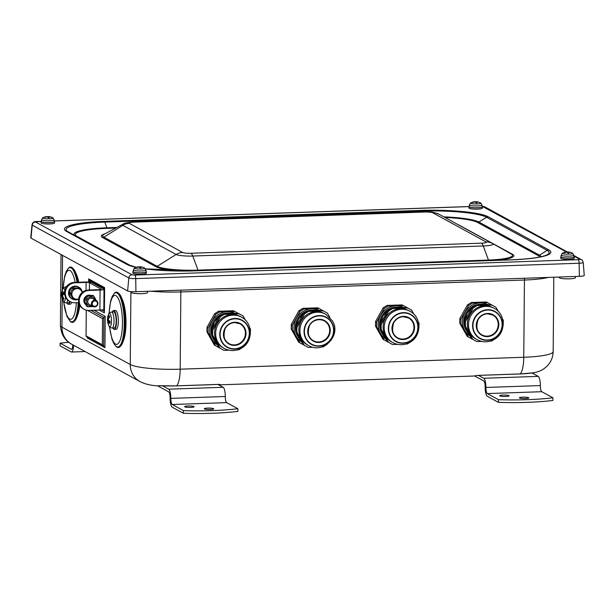 <?xml version="1.0" encoding="UTF-8"?>
<svg xmlns="http://www.w3.org/2000/svg" width="615" height="615" viewBox="0 0 615 615"><rect width="100%" height="100%" fill="white"/><g stroke="black" fill="none" stroke-linecap="round" stroke-linejoin="round"><path stroke-width="0.92" d="M481.952 334.898A11.324 10.763 118.7 0 0 496.789 330.109A11.324 10.763 118.7 0 0 492.815 315.034A11.324 10.763 118.7 0 1 498.242 324.566A11.324 10.763 118.7 0 1 481.952 334.898M397.682 337.82A11.324 10.763 118.7 0 0 412.511 333.03A11.324 10.763 118.7 0 0 408.545 317.955A11.324 10.763 118.7 0 1 413.964 327.488A11.324 10.763 118.7 0 1 397.682 337.82M313.404 340.741A11.324 10.763 118.7 0 0 328.241 335.951A11.324 10.763 118.7 0 0 324.266 320.876A11.324 10.763 118.7 0 1 329.694 330.378A11.324 10.763 118.7 0 1 324.159 340.287A11.324 10.763 118.7 0 1 313.404 340.741M229.126 343.67A11.324 10.763 118.7 0 0 243.963 338.88A11.324 10.763 118.7 0 0 239.988 323.805A11.324 10.763 118.7 0 1 243.963 338.88A11.324 10.763 118.7 0 1 229.126 343.67A11.324 10.763 118.7 0 0 245.416 333.338A11.324 10.763 118.7 0 0 239.988 323.805M573.872 256.04L579.807 259.284L578.261 259.691A3.367 0.915 88 0 1 579.153 263.235A5.589 0.853 0.5 0 0 583.22 262.436L584.25 275.389A6.742 1.03 -179.5 0 1 579.353 276.343L135.93 291.725A6.742 1.03 -179.5 0 1 127.613 290.949L31.004 238.113A6.742 1.03 -179.5 0 1 30.75 237.821L32.011 224.89A5.589 0.853 0.5 0 0 32.218 225.136A3.367 3.206 -61.3 0 1 35.478 221.984L41.113 221.431M147.554 291.325L147.546 292.548A8.087 1.23 -179.5 0 1 147.185 292.909A8.087 1.23 -179.5 0 1 138.244 293.686A8.087 1.23 -179.5 0 1 131.372 292.409L131.379 291.641M575.409 276.481L575.402 277.703A8.087 1.23 -179.5 0 1 575.156 278.003A8.087 1.23 -179.5 0 1 566.307 278.849A8.087 1.23 -179.5 0 1 559.235 277.565L559.235 277.042M237.359 349.889L238.897 349.804L242.917 347.183M250.367 333.868L250.474 329.117L249.821 327.895M219.063 347.636L211.668 334.529L212.606 335.044L220.001 348.151L219.063 347.636L223.868 350.319L229.111 350.219M220.001 348.151L223.868 350.319M211.668 334.529L211.706 329.917L212.644 330.432L212.606 335.044M211.706 329.917L219.34 316.295L220.278 316.802L212.644 330.432M219.34 316.295L223.245 313.85L224.183 314.365L220.278 316.802M223.245 313.85L238.274 313.327L239.212 313.842L224.183 314.365M245.654 320.407L243.079 316.01L239.212 313.842M241.403 317.125L240.296 316.517A17.858 16.974 118.7 0 0 216.841 324.043A17.858 16.974 118.7 0 0 223.168 347.852L224.267 348.459A17.858 16.974 118.7 0 1 216.257 328.887A17.858 16.974 118.7 0 1 232.985 315.141A17.858 16.974 118.7 0 1 241.403 317.125C253.38 323.029 253.172 342.132 241.318 348.213C235.66 351.257 229.972 351.342 224.267 348.459M228.388 313.05A16.843 16.013 118.7 0 0 213.128 322.014A16.843 16.013 118.7 0 0 213.812 339.695M238.559 313.542L234.684 311.367L219.663 311.89L215.75 314.334L208.124 327.956L208.085 332.569L215.481 345.676L219.44 347.852M219.347 347.852L214.351 345.061L206.955 331.954L206.994 327.341L214.627 313.719L218.533 311.275L233.562 310.752L234.684 311.367M218.533 311.275L219.663 311.89M214.627 313.719L215.75 314.334M206.994 327.341L208.124 327.956M206.955 331.954L208.085 332.569M214.351 345.061L215.481 345.676M235.214 313.381A18.196 17.289 118.7 0 0 227.335 311.72A18.196 17.289 118.7 0 0 212.098 321.23A18.196 17.289 118.7 0 0 211.937 339.211A18.196 17.289 118.7 0 0 217.602 345.161M303.341 344.715L295.946 331.608L296.884 332.123L304.279 345.23L303.341 344.715L308.146 347.398L313.381 347.298M321.637 346.968L323.167 346.875L327.188 344.262M304.279 345.23L308.146 347.398M295.946 331.608L295.984 326.996L296.922 327.511L296.884 332.123M295.984 326.996L303.61 313.366L304.548 313.881L296.922 327.511M303.61 313.366L307.523 310.929L308.461 311.436L304.548 313.881M307.523 310.929L322.544 310.406L323.482 310.921L308.461 311.436M329.932 317.486L327.357 313.089L323.482 310.921M334.645 330.939L334.752 326.196L334.091 324.966M325.673 314.204L324.574 313.596A17.858 16.974 118.7 0 0 301.119 321.122A17.858 16.974 118.7 0 0 307.439 344.93L308.546 345.53A17.858 16.974 118.7 0 1 302.219 321.722A17.858 16.974 118.7 0 1 325.673 314.204L332.423 320.869C341.64 335.26 323.167 354.548 308.546 345.53M312.658 310.121A16.843 16.013 118.7 0 0 297.406 319.093A16.843 16.013 118.7 0 0 298.091 336.774M322.829 310.621L318.962 308.446L303.941 308.968L300.028 311.405L292.402 325.035L292.356 329.648L299.751 342.755L303.71 344.923M303.625 344.923L298.629 342.14L291.233 329.033L291.272 324.42L298.898 310.79L302.811 308.353L317.84 307.831L318.962 308.446M302.811 308.353L303.941 308.968M298.898 310.79L300.028 311.405M298.629 342.14L299.751 342.755M291.233 329.033L292.356 329.648M291.272 324.42L292.402 325.035M319.493 310.452A18.196 17.289 118.7 0 0 311.613 308.792A18.196 17.289 118.7 0 0 296.376 318.309A18.196 17.289 118.7 0 0 296.215 336.29A18.196 17.289 118.7 0 0 301.873 342.24M405.915 344.039L407.445 343.954L411.466 341.333M418.915 328.018L419.023 323.275L418.369 322.045M387.611 341.794L380.216 328.687L381.154 329.202L388.549 342.301L387.611 341.794L392.424 344.477L397.659 344.377M388.549 342.301L392.424 344.477M380.216 328.687L380.255 324.074L381.192 324.582L381.154 329.202M380.255 324.074L387.888 310.444L388.826 310.959L381.192 324.582M387.888 310.444L391.793 308.007L392.731 308.515L388.826 310.959M391.793 308.007L406.823 307.485L407.76 307.992L392.731 308.515M414.202 314.557L411.627 310.168L407.76 307.992M409.951 311.275L408.852 310.675A17.858 16.974 118.7 0 0 385.39 318.193A17.858 16.974 118.7 0 0 391.717 342.009L392.816 342.609A17.858 16.974 118.7 0 1 384.806 323.044A17.858 16.974 118.7 0 1 401.541 309.299A17.858 16.974 118.7 0 1 409.951 311.275C421.936 317.179 421.721 336.282 409.874 342.363C404.209 345.407 398.528 345.492 392.816 342.609M396.936 307.2A16.843 16.013 118.7 0 0 381.677 316.164A16.843 16.013 118.7 0 0 382.361 333.853M407.107 307.692L403.24 305.524L388.211 306.047L384.306 308.484L376.672 322.114L376.634 326.726L384.029 339.834L387.988 342.002M387.896 342.002L382.907 339.211L375.504 326.111L375.55 321.499L383.176 307.869L387.089 305.424L402.11 304.909L403.24 305.524M387.089 305.424L388.211 306.047M383.176 307.869L384.306 308.484M375.55 321.499L376.672 322.114M375.504 326.111L376.634 326.726M382.907 339.211L384.029 339.834M403.763 307.531A18.196 17.289 118.7 0 0 395.883 305.87A18.196 17.289 118.7 0 0 380.647 315.387A18.196 17.289 118.7 0 0 380.493 333.368A18.196 17.289 118.7 0 0 386.151 339.319M490.186 341.117L491.723 341.033L495.736 338.411M503.193 325.097L503.301 320.346L502.647 319.124M471.89 338.865L464.494 325.766L465.432 326.273L472.827 339.38L471.89 338.865L476.694 341.556L481.929 341.456M472.827 339.38L476.694 341.556M464.494 325.766L464.533 321.145L465.47 321.66L465.432 326.273M464.533 321.145L472.166 307.523L473.096 308.038L465.47 321.66M472.166 307.523L476.072 305.078L477.009 305.594L473.096 308.038M476.072 305.078L491.101 304.556L492.031 305.071L477.009 305.594M498.481 311.636L495.905 307.246L492.031 305.071M494.229 308.353L493.122 307.754A17.858 16.974 118.7 0 0 469.668 315.272A17.858 16.974 118.7 0 0 475.987 339.08L477.094 339.688A17.858 16.974 118.7 0 1 469.084 320.115A17.858 16.974 118.7 0 1 485.812 306.37A17.858 16.974 118.7 0 1 494.229 308.353C506.207 314.257 505.991 333.361 494.145 339.442C488.487 342.486 482.798 342.57 477.094 339.688M481.214 304.279A16.843 16.013 118.7 0 0 465.955 313.243A16.843 16.013 118.7 0 0 466.639 330.932M491.385 304.771L487.51 302.595L472.489 303.118L468.576 305.563L460.95 319.185L460.912 323.805L468.307 336.905L472.266 339.08M472.174 339.08L467.177 336.29L459.782 323.183L459.82 318.57L467.454 304.948L471.359 302.503L486.388 301.98L487.51 302.595M471.359 302.503L472.489 303.118M467.454 304.948L468.576 305.563M459.82 318.57L460.95 319.185M459.782 323.183L460.912 323.805M467.177 336.29L468.307 336.905M488.041 304.61A18.196 17.289 118.7 0 0 480.161 302.949A18.196 17.289 118.7 0 0 464.925 312.466A18.196 17.289 118.7 0 0 464.763 330.44A18.196 17.289 118.7 0 0 470.429 336.39M562.51 253.134L561.172 255.133A6.335 0.969 0.5 0 0 561.418 255.402A6.335 0.969 0.5 0 0 568.398 256.155A6.335 0.969 0.5 0 0 573.849 255.24L572.55 253.226A5.228 0.8 -179.5 0 1 568.967 254.179A5.228 0.8 -179.5 0 1 562.494 253.572A5.228 0.8 -179.5 0 1 562.51 253.134A10.778 10.778 0 0 1 566.507 251.981A10.778 2.698 83 0 1 566.723 251.996L566.423 252.073A10.778 10.324 102.6 0 0 564.293 252.596A3.26 0.5 0.5 0 0 564.578 252.75A10.778 10.078 -48.4 0 1 566.73 252.242L567.268 252.296A10.778 2.829 82.8 0 1 567.914 253.057A3.26 0.5 0.5 0 0 568.906 253.026L568.906 253.026A10.778 2.983 -86.8 0 0 568.36 252.258L568.66 252.173A10.778 10.04 -49.8 0 1 570.774 252.534A3.26 0.5 0.5 0 0 570.489 252.381A10.778 10.363 103.2 0 0 568.352 252.004L567.814 251.958A10.778 3.113 -86.9 0 0 567.653 251.942A10.778 3.113 -86.9 0 0 567.161 252.065L567.153 252.065A3.26 0.5 0.5 0 0 566.738 252.073M567.222 252.265L567.215 252.219A2.99 0.454 -179.5 0 0 566.753 252.227L566.423 252.288M568.291 253.026L568.66 252.173M573.849 255.24L573.895 257.039A6.404 0.976 -179.5 0 1 567.491 257.969A6.404 0.976 -179.5 0 1 561.095 256.932L561.172 255.133M470.675 202.912L469.345 204.91A6.335 0.969 0.5 0 0 469.583 205.179A6.335 0.969 0.5 0 0 476.563 205.933A6.335 0.969 0.5 0 0 482.014 205.018L480.715 203.004A5.228 0.8 -179.5 0 1 477.132 203.957A5.228 0.8 -179.5 0 1 470.667 203.357A5.228 0.8 -179.5 0 1 470.675 202.912A10.778 10.778 0 0 1 474.672 201.758A10.778 2.698 83 0 1 474.888 201.774L474.588 201.851A10.778 10.324 102.6 0 0 472.466 202.373A3.26 0.5 0.5 0 0 472.743 202.527A10.778 10.078 -48.4 0 1 474.895 202.02L475.433 202.074A10.778 2.829 82.8 0 1 476.087 202.842A3.26 0.5 0.5 0 0 477.079 202.804L477.079 202.804A10.778 2.983 -86.8 0 0 476.525 202.035L476.825 201.958A10.778 10.04 -49.8 0 1 478.939 202.312A3.26 0.5 0.5 0 0 478.662 202.158A10.778 10.363 103.2 0 0 476.517 201.789L475.979 201.735A10.778 3.113 -86.9 0 0 475.818 201.72A10.778 3.113 -86.9 0 0 475.326 201.843L475.318 201.843A3.26 0.5 0.5 0 0 474.903 201.851M475.387 202.051L475.387 201.997A2.99 0.454 -179.5 0 0 474.918 202.004M476.456 202.812L476.825 201.958M482.014 205.018L482.068 206.825A6.404 0.976 -179.5 0 1 475.656 207.747A6.404 0.976 -179.5 0 1 469.26 206.709L469.345 204.91M50.545 217.126L50.799 217.003A10.778 10.363 103.2 0 0 48.654 216.626L48.124 216.58A10.778 3.113 -86.9 0 0 47.962 216.557A10.778 3.113 -86.9 0 0 47.47 216.68L47.463 216.688A3.26 0.5 0.5 0 0 47.048 216.695M47.532 216.887L47.524 216.841A2.99 0.454 -179.5 0 0 47.063 216.849L47.57 216.918A10.778 2.829 82.8 0 1 48.224 217.679A3.26 0.5 0.5 0 0 49.215 217.649A10.778 2.983 -86.8 0 0 48.67 216.88L48.969 216.795A10.778 10.04 -49.8 0 1 51.083 217.157A3.26 0.5 0.5 0 0 50.799 217.003M42.819 217.756L41.482 219.747A6.335 0.969 0.5 0 0 49.546 220.754A6.335 0.969 0.5 0 0 54.158 219.863L52.859 217.841A5.228 0.8 -179.5 0 1 52.867 217.848A5.228 0.8 -179.5 0 1 47.816 218.817A5.228 0.8 -179.5 0 1 42.819 217.756A10.778 10.778 0 0 1 46.809 216.603A10.778 2.698 83 0 1 47.024 216.618L46.725 216.695A10.778 10.324 102.6 0 0 44.603 217.218L44.864 217.318M44.603 217.218A3.26 0.5 0.5 0 0 44.887 217.372A10.778 10.078 -48.4 0 1 47.04 216.864L47.063 216.864M49.215 217.649L48.201 217.656M48.654 216.849L48.577 217.649L48.969 216.795M54.158 219.863L54.205 221.661A6.404 0.976 -179.5 0 1 49.554 222.569A6.404 0.976 -179.5 0 1 41.405 221.554L41.482 219.747M134.647 267.979L133.317 269.97A6.335 0.969 0.5 0 0 133.463 270.185A6.335 0.969 0.5 0 0 140.351 271A6.335 0.969 0.5 0 0 145.993 270.085L144.694 268.063A5.228 0.8 -179.5 0 1 140.958 269.024A5.228 0.8 -179.5 0 1 134.562 268.371A5.228 0.8 -179.5 0 1 134.647 267.979A10.778 10.778 0 0 1 138.759 266.81A10.778 2.091 83.6 0 1 138.913 266.833L138.583 266.902A10.778 10.486 106.1 0 0 136.422 267.41A3.26 0.5 0.5 0 0 136.645 267.563A10.778 10.224 -41.3 0 1 138.821 267.079L139.344 267.133A10.778 2.222 83.5 0 1 139.866 267.902A3.26 0.5 0.5 0 0 140.873 267.879L140.873 267.879A10.778 2.375 -86.3 0 0 140.451 267.102L140.781 267.025A10.778 10.201 -43 0 1 142.934 267.402A3.26 0.5 0.5 0 0 142.711 267.248A10.778 10.517 107.1 0 0 140.535 266.856L140.02 266.802A10.778 2.506 -86.4 0 0 139.889 266.787A10.778 2.506 -86.4 0 0 139.49 266.902L139.49 266.91A3.26 0.5 0.5 0 0 138.929 266.918M139.544 267.371L139.536 267.064A2.99 0.454 -179.5 0 0 139.013 267.064M140.443 267.079L140.366 267.871L140.781 267.025M145.993 270.085L146.039 271.884A6.404 0.976 -179.5 0 1 139.628 272.806A6.404 0.976 -179.5 0 1 133.24 271.776L133.317 269.97M146.032 271.561A6.742 1.03 -179.5 0 1 146.378 271.892A6.742 1.03 -179.5 0 1 139.628 272.86A6.742 1.03 -179.5 0 1 132.901 271.776A6.742 1.03 -179.5 0 1 133.255 271.453M146.378 271.892L146.362 273.221A6.742 1.03 -179.5 0 1 139.62 274.19A6.742 1.03 -179.5 0 1 132.886 273.106L132.901 271.776M573.887 256.724A6.742 1.03 -179.5 0 1 574.233 257.047A6.742 1.03 -179.5 0 1 566.907 258.008A6.742 1.03 -179.5 0 1 560.757 256.932A6.742 1.03 -179.5 0 1 561.111 256.609M574.233 257.047L574.226 258.385A6.742 1.03 -179.5 0 1 566.892 259.346A6.742 1.03 -179.5 0 1 560.749 258.262L560.757 256.932M482.052 206.502A6.742 1.03 -179.5 0 1 482.398 206.832A6.742 1.03 -179.5 0 1 475.656 207.801A6.742 1.03 -179.5 0 1 468.922 206.709A6.742 1.03 -179.5 0 1 469.276 206.386M482.398 206.832L482.391 208.162A6.742 1.03 -179.5 0 1 475.641 209.131A6.742 1.03 -179.5 0 1 468.914 208.047L468.922 206.709M54.197 221.346A6.742 1.03 -179.5 0 1 54.543 221.669A6.742 1.03 -179.5 0 1 47.793 222.638A6.742 1.03 -179.5 0 1 41.067 221.554A6.742 1.03 -179.5 0 1 41.42 221.231M54.543 221.669L54.535 223.007A6.742 1.03 -179.5 0 1 47.785 223.975A6.742 1.03 -179.5 0 1 41.059 222.884L41.067 221.554M65.521 297.122A6.642 1.799 88 0 1 64.729 300.966A6.642 1.799 88 0 1 63.061 300.789A13.476 13.476 0 0 1 62.03 298.152L61.654 295.838A4.759 1.292 -92 0 0 62.038 298.175A13.469 6.973 -18 0 1 62.03 298.152A13.469 6.973 -18 0 1 61.969 296.415L62.169 296.661A13.469 12.715 30.2 0 0 63.276 299.705A4.759 1.292 -92 0 0 63.868 298.575A13.469 10.34 -153.4 0 1 62.561 295.923L62.607 295.208A13.469 3.283 -11.4 0 1 64.145 294.185A4.759 1.292 -92 0 0 63.768 291.864L63.883 292.263L63.768 291.864A13.469 7.603 173.3 0 0 62.353 293.678L62.153 293.432A13.469 12.085 -131 0 1 62.522 290.334A4.759 1.292 -92 0 0 61.931 291.464A13.469 10.978 11.9 0 0 61.761 294.17L61.715 294.885A13.469 3.921 178.5 0 0 61.585 295.515A13.469 3.921 178.5 0 0 61.654 295.83M62.315 291.994L61.931 291.464M61.661 295.853L62.084 295.669L61.661 295.853M62.507 295.638L62.084 295.669A4.082 1.107 88 0 0 62.146 296.315M63.276 299.705L63.46 299.044L63.276 299.705M63.061 300.789L63.061 300.789C63.137 301.765 64.175 302.472 66.174 302.918A8.01 2.168 -92 0 0 67.097 302.119A8.01 2.168 -92 0 0 67.742 300.066M66.182 287.136A8.01 2.168 -92 0 0 65.621 286.913C63.66 287.497 62.676 288.274 62.661 289.258L62.661 289.258A6.642 1.799 88 0 1 64.867 290.272M61.969 296.415L62.83 296.622M63.991 293.739L62.153 293.432M69.549 301.319A8.087 2.191 88 0 1 68.288 302.926L66.174 302.918M70.033 301.588A9.433 2.552 88 0 1 68.357 304.271A9.433 2.552 88 0 1 66.974 302.918M65.621 286.913L66.412 286.859A9.433 2.552 88 0 1 67.596 285.429M71.624 302.296A9.433 2.552 88 0 1 70.172 304.21L68.357 304.271M75.991 273.475A24.254 6.565 88 0 1 78.72 282.247M79.727 305.232A24.254 6.565 88 0 1 77.452 315.61M63.537 301.542L66.92 316.348L70.264 321.376A27.713 7.503 -92 0 0 74.477 321.23A27.713 7.503 -92 0 0 78.866 303.118M77.751 282.277A27.713 7.503 -92 0 0 72.632 268.071A27.713 7.503 -92 0 0 68.419 268.217L66.351 271.238L64.721 275.82L63.084 288.466M74.477 321.23L75.122 320.476A26.952 7.295 -92 0 0 79.304 304.364M78.251 282.262A26.952 7.295 -92 0 0 73.331 268.778L72.632 268.071M109.193 316.141L108.97 315.51A13.469 12.385 152.6 0 0 108.009 318.532L107.817 318.739A13.469 7.803 -163.9 0 1 107.802 316.763A4.759 1.292 -92 0 0 107.748 316.994A4.759 1.292 -92 0 0 107.533 319.008L107.963 319.216L107.533 319.008M107.979 318.847A4.082 1.107 88 0 0 107.963 319.216L108.478 319.239M108.578 314.365A6.642 1.799 88 0 1 110.777 315.364A6.642 1.799 88 0 1 111.338 323.359A6.642 1.799 88 0 1 108.978 325.896C109.055 326.873 110.093 327.58 112.091 328.033A8.01 2.168 -92 0 0 113.852 323.951A8.01 2.168 -92 0 0 113.567 315.918A8.01 2.168 -92 0 0 111.538 312.02C109.578 312.605 108.594 313.389 108.578 314.365L108.578 314.365A13.476 13.476 0 0 0 107.748 316.994L107.525 319.024A13.469 4.905 -1.3 0 0 107.479 319.416A13.469 4.905 -1.3 0 0 107.64 320.215L107.717 320.945A13.469 10.355 166.7 0 0 108.009 323.49L108.371 322.96M108.009 323.49A4.759 1.292 -92 0 0 108.663 324.751A13.469 11.754 -45.5 0 1 108.148 321.776L108.34 321.576A13.469 8.441 4.3 0 0 109.839 323.498L109.939 323.052L109.839 323.498A4.759 1.292 -92 0 0 110.108 321.245A13.469 4.274 -171.1 0 1 108.517 320.092L108.44 319.37A13.469 9.725 -27.1 0 1 109.624 316.771A4.759 1.292 -92 0 0 108.97 315.51M108.978 325.896L108.978 325.896A13.476 13.476 0 0 1 107.479 319.416M108.148 321.776L109.993 321.399M108.74 318.532L107.817 318.739M111.538 312.02L113.644 311.874A8.087 2.191 88 0 1 116.135 319.877A8.087 2.191 88 0 1 114.206 328.033L112.091 328.033M112.33 311.966A9.433 2.552 88 0 1 113.621 310.521A9.433 2.552 88 0 1 114.982 311.82A9.433 2.552 88 0 1 116.496 322.383A9.433 2.552 88 0 1 114.275 329.379A9.433 2.552 88 0 1 112.891 328.033M113.621 310.521L115.436 310.46A9.433 2.552 88 0 1 116.796 311.759A9.433 2.552 88 0 1 118.311 322.322A9.433 2.552 88 0 1 116.089 329.317L114.275 329.379M121.908 298.582A24.254 6.565 88 0 1 125.952 319.539A24.254 6.565 88 0 1 123.369 340.718M109.455 326.657L111.915 339.019L113.906 343.608L116.174 346.491A27.713 7.503 -92 0 0 120.394 346.345A27.713 7.503 -92 0 0 124.86 319.577A27.713 7.503 -92 0 0 118.549 293.178A27.713 7.503 -92 0 0 114.336 293.324L112.268 296.345L110.638 300.927L109.001 313.573M120.394 346.345L121.04 345.584A26.952 7.295 -92 0 0 125.383 319.554A26.952 7.295 -92 0 0 119.249 293.885L118.549 293.178M95.156 299.966A4.582 4.359 118.7 0 0 86.546 301.658A4.582 4.359 118.7 0 0 91.927 305.878M96.286 300.581L92.573 298.552A3.367 3.206 118.7 0 0 88.145 299.974A3.367 3.206 118.7 0 0 89.336 304.463L93.05 306.493A3.367 3.206 118.7 0 0 97.908 303.41A3.367 3.206 118.7 0 0 93.073 300.712A3.367 3.206 118.7 0 0 93.05 306.493M93.641 306.593L87.653 306.8L84.709 301.573L87.745 296.146L93.734 295.938L96.686 301.158M93.734 295.938L92.78 295.415L86.792 295.623L83.755 301.05L86.7 306.278L87.653 306.8M87.745 296.146L86.792 295.623M84.709 301.573L83.755 301.05M84.862 303.172A5.32 5.058 118.7 0 0 85.162 303.71L85.031 303.964A5.32 5.058 -61.3 0 1 83.894 301.327M89.805 295.438A5.32 5.058 118.7 0 0 89.229 295.461M85.669 297.36A5.32 5.058 118.7 0 0 84.647 299.19M83.848 300.835A5.32 5.058 -61.3 0 1 86.646 295.838M87.138 295.592A5.32 5.058 -61.3 0 1 90.766 295.415M65.428 288.635A3.367 3.206 -61.3 0 1 66.343 286.959M70.164 301.658A10.109 9.609 118.7 0 1 65.628 290.58A10.109 9.609 118.7 0 1 75.099 282.8L74.361 282.4A10.109 9.609 118.7 0 0 64.89 290.18A10.109 9.609 118.7 0 0 69.426 301.258L70.164 301.658A10.109 9.609 118.7 0 0 74.922 302.78L78.751 302.642M74.361 282.4L85.385 282.016A5.389 0.823 -179.5 0 1 92.042 282.639L103.797 289.065A5.389 0.823 0.5 0 1 103.997 289.296L103.827 309.276A5.389 0.823 -179.5 0 1 99.907 310.029L88.883 310.414A10.109 9.609 118.7 0 1 84.117 309.291L83.386 308.891A10.109 9.609 118.7 0 1 78.851 297.814A10.109 9.609 118.7 0 1 88.322 290.034L99.346 289.65A2.698 0.407 0.5 0 0 101.306 289.273A2.698 0.407 0.5 0 0 101.198 289.158L89.444 282.731A2.698 0.407 -179.5 0 0 86.115 282.416L86.046 290.388M75.099 282.8L86.115 282.416M72.516 299.105L71.778 298.698A6.742 6.404 -61.3 0 1 69.395 289.719A6.742 6.404 -61.3 0 1 78.243 286.874L78.981 287.282A6.742 6.404 118.7 0 0 70.125 290.119A6.742 6.404 118.7 0 0 78.389 299.151M88.322 290.034L89.06 290.434A10.109 9.609 118.7 0 0 79.589 298.214A10.109 9.609 118.7 0 0 84.117 309.291M89.06 290.434L100.076 290.049A5.389 0.823 0.5 0 0 103.997 289.296M520.113 373.943A27.214 4.151 0.5 0 0 528.954 373.343M477.325 375.427L520.129 373.928L477.348 375.411L474.065 376.019L477.348 375.411M498.473 399.688A67.381 10.278 0.5 0 0 552.931 397.797L552.908 400.465A67.381 10.278 -179.5 0 1 498.45 402.356L498.473 399.688L487.318 393.585A5.389 1.461 88 0 1 485.896 387.458A8.087 2.191 -92 0 0 483.759 378.263L478.532 375.404M552.931 397.797L541.769 391.701A5.389 1.461 88 0 1 540.347 385.567A8.087 2.191 -92 0 0 538.217 376.372L532.029 372.99M505.691 396.475A4.72 0.723 -179.5 0 1 499.695 395.729A4.72 0.723 -179.5 0 1 504.415 395.053A4.72 0.723 -179.5 0 1 509.128 395.814A4.72 0.723 -179.5 0 1 505.691 396.475M525.379 398.566A4.72 0.723 -179.5 0 1 519.375 397.82A4.72 0.723 -179.5 0 1 524.103 397.144A4.72 0.723 -179.5 0 1 528.808 397.905A4.72 0.723 -179.5 0 1 525.379 398.566M498.45 402.356L487.295 396.252A8.087 2.191 88 0 1 485.158 387.058A5.389 1.461 -92 0 0 483.736 380.923L474.657 375.957M68.719 342.286A67.381 10.278 0.5 0 0 60.086 343.17L60.062 345.838L71.217 351.934A8.087 2.191 -92 0 0 71.571 352.026A8.087 2.191 -92 0 0 73.493 345.2M60.086 343.17L71.24 349.274A5.389 1.461 -92 0 0 71.471 349.335A5.389 1.461 -92 0 0 72.755 344.792M176.528 385.859L219.332 384.36L176.551 385.843A20.218 5.474 -92 0 0 180.172 369.192A40.429 6.165 -179.5 0 1 130.257 364.511L61.938 327.149A40.429 6.165 -179.5 0 1 60.401 325.443C61.054 334.306 64.813 340.564 71.686 344.208A20.218 19.211 -61.3 0 1 61.938 327.149L62.184 298.667M161.345 385.728A27.214 4.151 0.5 0 0 162.475 385.782A27.214 4.151 0.5 0 0 176.413 385.866L176.551 385.843A27.713 4.228 -179.5 0 1 161.414 385.713L160.807 385.682A1.345 0.392 93.2 0 0 160.892 385.72A1.345 0.392 93.2 0 0 160.953 385.705L160.692 385.674M183.416 410.62A67.381 10.278 0.5 0 0 237.867 408.729L237.844 411.389A67.381 10.278 -179.5 0 1 183.393 413.28L183.416 410.62L172.254 404.516A5.389 1.461 88 0 1 170.832 398.382A8.087 2.191 -92 0 0 168.702 389.187L162.506 385.805M237.867 408.729L226.712 402.625A5.389 1.461 88 0 1 225.29 396.498A8.087 2.191 -92 0 0 223.153 387.296L217.933 384.444M190.635 407.407A4.72 0.723 -179.5 0 1 184.631 406.661A4.72 0.723 -179.5 0 1 189.358 405.977A4.72 0.723 -179.5 0 1 194.063 406.738A4.72 0.723 -179.5 0 1 190.635 407.407M210.322 409.498A4.72 0.723 -179.5 0 1 204.318 408.752A4.72 0.723 -179.5 0 1 209.039 408.076A4.72 0.723 -179.5 0 1 213.751 408.837A4.72 0.723 -179.5 0 1 210.322 409.498M183.393 413.28L172.231 407.176A8.087 2.191 88 0 1 170.101 397.982A5.389 1.461 -92 0 0 168.679 391.855L157.771 385.889M533.136 372.805A1.345 1.007 -99.4 0 0 533.436 372.759L533.013 372.828A27.713 4.228 -179.5 0 1 520.129 373.928A20.218 5.474 -92 0 0 523.757 357.269L180.172 369.192L180.848 291.948A9.433 2.552 88 0 1 180.918 290.165M533.128 372.636L533.543 372.767L533.028 372.836M476.925 375.442L520.052 373.958L533.036 372.836M218.886 384.444A1.345 1.284 118.7 0 0 218.909 384.452L218.832 384.413A1.345 1.284 118.7 0 0 218.886 384.444L220.255 384.821L474.057 376.019M219.524 384.59C220.816 384.905 220.754 384.829 219.332 384.36M160.807 385.682L156.986 385.851L161.153 385.736M87.415 310.344L102.536 318.616L102.305 344.754L103.274 346.068L86.039 336.197L86.323 310.144M87.253 337.304L87.307 338.012L104.942 347.652L103.62 346.207L103.874 317.486L105.211 316.356L94.01 310.237M102.536 318.616L103.874 317.486L90.812 310.344M104.412 312.066L104.627 287.628L88.66 278.895L89.613 280.202L104.565 288.374M104.627 287.628L104.619 288.212M90.566 282.254L89.613 280.202L89.598 282.139M82.195 292.271A6.742 6.404 118.7 0 0 78.981 287.282M78.597 299.144L73.862 299.251L72.516 296.714A5.389 5.128 118.7 0 0 78.628 298.89M70.909 294.032L72.562 291.387A5.389 5.128 118.7 0 0 72.516 296.714L70.909 294.032L69.941 293.501L72.985 288.066L78.974 287.858L79.942 288.389L82.264 292.402M73.954 288.596L77.075 288.566A5.389 5.128 118.7 0 0 72.562 291.387L73.954 288.596L72.985 288.066M82.103 292.54A5.389 5.128 118.7 0 0 77.075 288.566L79.942 288.389M69.941 293.501L72.885 298.721L73.862 299.251M93.565 301.365A2.706 2.575 -61.3 0 1 97.454 303.549A2.706 2.575 -61.3 0 1 93.526 306.001A2.706 2.575 -61.3 0 1 93.565 301.365M234.838 318.824A15.175 14.422 -61.3 0 1 247.284 340.871A15.175 14.422 -61.3 0 1 222 341.748A15.175 14.422 -61.3 0 1 234.838 318.824M234.799 318.485A15.49 14.722 118.7 0 0 221.7 341.894A15.49 14.722 118.7 0 0 247.507 340.994A15.49 14.722 118.7 0 0 234.799 318.485M234.807 322.229A11.723 11.147 118.7 0 0 224.89 339.949A11.723 11.147 118.7 0 0 244.424 339.272A11.723 11.147 118.7 0 0 234.807 322.229M245.485 333.376A11.324 10.763 -61.3 0 1 229.164 343.685A11.324 10.763 -61.3 0 1 224.091 331.277A11.324 10.763 -61.3 0 1 234.692 322.568A11.324 10.763 -61.3 0 1 240.027 323.821A11.324 10.763 -61.3 0 1 245.485 333.376M212.252 335.629L216.649 343.531A17.858 16.974 -61.3 0 1 212.275 335.667M211.844 329.64A17.858 16.974 -61.3 0 1 219.148 316.594M224.636 313.773A17.858 16.974 -61.3 0 1 229.095 313.012A17.858 16.974 -61.3 0 1 233.362 313.419L229.08 313.012L224.598 313.773M331.693 322.96A15.175 14.422 -61.3 0 1 318.854 345.884A15.175 14.422 -61.3 0 1 306.408 323.836A15.175 14.422 -61.3 0 1 331.693 322.96M331.916 322.767A15.49 14.722 118.7 0 0 306.109 323.667A15.49 14.722 118.7 0 0 318.808 346.176A15.49 14.722 118.7 0 0 331.916 322.767M328.802 324.758A11.723 11.147 118.7 0 0 309.268 325.435A11.723 11.147 118.7 0 0 318.885 342.478A11.723 11.147 118.7 0 0 328.802 324.758M324.236 340.333A11.324 10.763 -61.3 0 1 313.442 340.764A11.324 10.763 -61.3 0 1 309.43 325.666A11.324 10.763 -61.3 0 1 324.305 320.899A11.324 10.763 -61.3 0 1 328.356 324.912A11.324 10.763 -61.3 0 1 324.236 340.333M296.53 332.7L300.927 340.61A17.858 16.974 -61.3 0 1 296.545 332.738M296.123 326.719A17.858 16.974 -61.3 0 1 303.426 313.673M308.914 310.844A17.858 16.974 -61.3 0 1 317.632 310.498L308.868 310.852M403.386 312.974A15.175 14.422 -61.3 0 1 415.832 335.029A15.175 14.422 -61.3 0 1 390.548 335.905A15.175 14.422 -61.3 0 1 403.386 312.974M403.348 312.643A15.49 14.722 118.7 0 0 390.248 336.044A15.49 14.722 118.7 0 0 416.055 335.152A15.49 14.722 118.7 0 0 403.348 312.643M403.355 316.379A11.723 11.147 118.7 0 0 393.439 334.099A11.723 11.147 118.7 0 0 412.973 333.422A11.723 11.147 118.7 0 0 403.355 316.379M414.041 327.526A11.324 10.763 -61.3 0 1 397.713 337.843A11.324 10.763 -61.3 0 1 392.639 325.435A11.324 10.763 -61.3 0 1 403.248 316.717A11.324 10.763 -61.3 0 1 408.575 317.978A11.324 10.763 -61.3 0 1 414.041 327.526M385.198 337.681A17.858 16.974 -61.3 0 1 380.823 329.817M380.401 323.798A17.858 16.974 -61.3 0 1 387.704 310.744M393.185 307.923A17.858 16.974 -61.3 0 1 397.644 307.169A17.858 16.974 -61.3 0 1 401.91 307.577L397.628 307.162L393.146 307.923M487.664 310.052A15.175 14.422 -61.3 0 1 500.11 332.1A15.175 14.422 -61.3 0 1 474.826 332.976A15.175 14.422 -61.3 0 1 487.664 310.052M487.626 309.714A15.49 14.722 118.7 0 0 474.519 333.122A15.49 14.722 118.7 0 0 500.326 332.223A15.49 14.722 118.7 0 0 487.626 309.714M487.634 313.458A11.723 11.147 118.7 0 0 477.717 331.178A11.723 11.147 118.7 0 0 497.251 330.501A11.723 11.147 118.7 0 0 487.634 313.458M498.311 324.605A11.324 10.763 -61.3 0 1 481.991 334.914A11.324 10.763 -61.3 0 1 476.909 322.514A11.324 10.763 -61.3 0 1 487.518 313.796A11.324 10.763 -61.3 0 1 492.853 315.049A11.324 10.763 -61.3 0 1 498.311 324.605M465.078 326.857L469.476 334.76A17.858 16.974 -61.3 0 1 465.094 326.896M464.671 320.876A17.858 16.974 -61.3 0 1 471.974 307.823M477.463 305.002A17.858 16.974 -61.3 0 1 481.922 304.24A17.858 16.974 -61.3 0 1 486.188 304.648L481.899 304.24L477.425 305.002M568.352 252.004L568.268 253.034M567.814 251.958L567.737 252.803M476.517 201.789L476.433 202.812M475.979 201.735L475.902 202.581M48.124 216.58L48.039 217.418M140.02 266.802L139.92 267.879M133.409 221.961C127.159 222.553 123.63 223.314 122.831 224.237A13.476 2.053 0.5 0 0 122.846 225.344A13.476 12.807 -61.3 0 1 129.342 223.337A6.742 1.03 -179.5 0 1 133.993 222.107A13.476 3.644 -92 0 0 133.409 221.961L423.889 211.883C429.539 212.383 429.593 210.63 439.141 214.304A13.476 12.807 -61.3 0 1 439.264 214.374M133.993 222.107L424.473 212.029A13.476 3.644 -92 0 0 423.889 211.883M424.473 212.029A6.742 1.03 -179.5 0 1 432.791 212.813A13.476 12.807 -61.3 0 1 439.141 214.304L492.423 243.44A13.476 12.807 -61.3 0 1 492.538 243.509A13.476 2.053 0.5 0 1 492.561 243.525L511.349 254.064A33.064 5.043 -179.5 0 1 488.487 260.06L198.007 270.139L192.764 256.04L483.244 245.969A13.476 2.053 0.5 0 0 492.561 243.525L511.288 254.033A33.064 5.043 -179.5 0 1 511.349 254.064M432.791 212.813L486.073 241.949A13.476 12.807 -61.3 0 1 492.423 243.44L492.561 243.525M486.073 241.949A6.742 1.03 -179.5 0 1 481.43 243.179A13.476 3.644 88 0 1 483.244 245.969L488.487 260.06A2.698 0.73 -92 0 0 488.833 260.606M481.43 243.179L190.942 253.257A13.476 3.644 88 0 1 192.764 256.04A13.476 2.053 0.5 0 1 176.128 254.487A13.476 12.807 118.7 0 1 182.624 252.473L129.342 223.337M190.942 253.257A6.742 1.03 -179.5 0 1 182.624 252.473M122.846 225.344L176.128 254.487L157.186 266.318L103.904 237.175L122.846 225.344M198.353 270.685A2.698 0.73 -92 0 1 198.007 270.139A33.064 5.043 -179.5 0 1 157.186 266.318A2.698 2.56 -61.3 0 1 155.887 266.718A34.409 5.251 0.5 0 0 195.954 270.769M105.142 233.762A34.409 5.251 0.5 0 0 102.605 237.582A2.698 2.56 -61.3 0 0 103.904 237.175A33.064 5.043 -179.5 0 1 103.866 234.446L122.831 224.237M459.067 225.205A2.698 2.56 118.7 0 0 459.305 225.205A34.409 5.251 0.5 0 0 458.021 224.629M511.326 254.049A2.698 2.56 118.7 0 0 512.579 254.341L459.305 225.205M491.224 260.522A34.409 5.251 0.5 0 0 512.579 254.341M102.605 237.582L155.887 266.718M130.957 265.849L77.006 236.345A43.849 6.688 -179.5 0 1 107.241 228.35L115.743 228.05M444.922 217.464A43.849 6.688 -179.5 0 1 477.601 222.453L538.179 255.579A43.849 6.688 -179.5 0 1 539.762 257.016M77.006 236.345A2.698 2.56 -61.3 0 1 76.383 236.291M541.131 256.724A45.195 6.896 0.5 0 0 539.478 255.171A2.698 2.56 -61.3 0 1 538.179 255.579M421.298 211.975L420.983 211.114A3.367 0.915 -92 0 0 420.529 210.415L104.296 221.385A3.367 0.915 88 0 1 104.758 222.084L420.983 211.114A53.121 8.103 -179.5 0 1 486.573 217.256L547.142 250.382L539.478 255.171L478.901 222.046A2.698 2.56 -61.3 0 1 477.601 222.453M510.688 259.891A3.367 0.915 88 0 1 510.834 259.845C529.999 258.984 542.123 257.293 547.204 254.771A53.121 8.103 -179.5 0 0 547.142 250.382A3.367 3.206 -61.3 0 1 548.772 249.882L488.195 216.757A3.367 3.206 -61.3 0 0 486.573 217.256L478.901 222.046A45.195 6.896 0.5 0 0 443.807 216.857M116.873 227.442L106.879 227.788A2.698 0.73 -92 0 0 107.241 228.35M68.081 231.747A53.121 8.103 -179.5 0 1 68.027 231.724A53.121 8.103 -179.5 0 1 104.758 222.084L106.879 227.788A45.195 6.896 0.5 0 0 74.761 235.399M128.643 264.865L68.127 231.778A3.367 3.206 118.7 0 0 68.096 231.755A3.367 3.206 118.7 0 0 66.512 231.386L127.082 264.512A54.804 8.356 0.5 0 0 136.115 267.356M488.195 216.757A54.804 8.356 0.5 0 0 420.529 210.415M145.594 268.855L194.609 270.815L510.834 259.845A3.367 0.915 88 0 1 510.98 259.884A54.804 8.356 0.5 0 0 548.772 249.882M194.609 270.815A3.367 0.915 88 0 1 194.755 270.854L510.98 259.884M128.696 264.904A3.367 3.206 118.7 0 0 127.082 264.512M145.64 268.924A54.804 8.356 0.5 0 0 194.755 270.854M104.296 221.385A54.804 8.356 0.5 0 0 66.512 231.386M578.261 259.691L134.846 275.074L132.087 274.813L35.478 221.984M482.052 206.233L566.453 251.981M54.189 220.977L468.976 206.594M37.015 221.577A3.367 0.915 -92 0 0 36.869 221.538L41.159 221.392M483.198 206.456A3.367 3.206 -61.3 0 1 484.781 206.825L567.353 251.981M579.807 259.284A3.367 3.206 -61.3 0 1 581.39 259.661C581.89 259.461 582.497 260.391 583.22 262.436M134.846 275.074A3.367 0.915 88 0 1 135.731 278.61L579.153 263.235L579.353 276.343M132.087 274.813A3.367 3.206 118.7 0 0 128.827 277.965A5.589 0.853 0.5 0 0 135.731 278.61L135.93 291.725M31.004 238.113L32.218 225.136L128.827 277.965L127.613 290.949M61.761 294.17L64.014 293.978M61.715 294.885L62.938 294.946M69.749 320.861A27.16 7.349 -92 0 0 78.197 302.665M77.044 282.308A27.16 7.349 -92 0 0 67.942 268.77M63.714 301.757A24.485 6.627 -92 0 0 66.751 314.988A24.485 6.627 -92 0 0 76.375 302.726M75.161 282.37A24.485 6.627 -92 0 0 68.204 270.515A24.485 6.627 -92 0 0 63.245 288.243M107.64 320.215L108.532 320.108M107.717 320.945L109.678 320.984M115.666 345.968A27.16 7.349 -92 0 0 117.757 346.991A27.16 7.349 -92 0 0 123.961 315.756A27.16 7.349 -92 0 0 113.86 293.878M109.631 326.865A24.485 6.627 -92 0 0 116.604 344.362A24.485 6.627 -92 0 0 122.439 321.953A24.485 6.627 -92 0 0 116.158 295.8A24.485 6.627 -92 0 0 109.163 313.35M89.383 289.996L89.444 282.731M99.907 310.029L100.076 290.049M538.217 376.372L483.759 378.263M541.769 391.701L487.318 393.585M540.347 385.567L485.896 387.458M71.24 349.274L71.701 349.259M223.153 387.296L168.702 389.187M226.712 402.625L172.254 404.516M225.29 396.498L170.832 398.382M156.986 385.859C150.344 385.382 144.686 383.96 140.005 381.577A20.218 19.211 -61.3 0 1 130.257 364.511L130.895 291.602M87.315 337.42L87.307 338.012M104.942 347.652L105.211 316.356M102.305 344.754L86.1 335.89M62.561 255.371L62.253 290.311M99.23 310.052L104.404 312.881M88.66 278.895L88.629 282.062M104.365 311.328L101.759 309.899M90.574 281.501L104.558 289.15M104.381 309.799L103.72 309.43M534.035 372.813C541.923 370.745 543.306 369.331 546.689 366.494C550.832 362.458 552.993 357.492 553.169 351.596A40.429 6.165 -179.5 0 1 523.757 357.269L524.434 280.025A40.429 6.165 0.5 0 0 548.257 277.427M150.921 291.21A40.429 6.165 0.5 0 0 180.848 291.948L524.434 280.025A9.433 2.552 88 0 1 524.495 278.249M229.164 343.685C224.244 341.387 222.891 336.382 225.128 328.687C227.319 324.904 230.517 322.867 234.715 322.575L240.027 323.821M211.829 329.686L214.358 321.937L219.171 316.556M313.442 340.764C308.515 338.458 307.169 333.461 309.399 325.766C310.975 321.899 317.54 317.555 324.305 320.899M296.099 326.757L298.629 319.016L303.449 313.635M397.713 337.843C392.793 335.536 391.447 330.539 393.677 322.844C395.876 319.054 399.066 317.017 403.263 316.725L408.575 317.978M385.205 337.681L380.8 329.778M380.378 323.836L382.907 316.087L387.727 310.706M481.991 334.914C477.063 332.615 475.718 327.611 477.955 319.923C480.146 316.133 483.344 314.096 487.541 313.804L492.853 315.049M464.648 320.915L467.185 313.166L471.997 307.784M568.875 253.003L567.891 253.034M566.169 252.096L567.161 252.065M572.55 253.226A10.778 10.778 0 0 0 567.653 251.942M477.04 202.781L476.064 202.819M474.342 201.874L475.326 201.843M480.715 203.004A10.778 10.778 0 0 0 475.818 201.72M46.479 216.718L47.47 216.688M52.859 217.841A10.778 10.778 0 0 0 47.962 216.557M140.85 267.856L139.851 267.879M138.49 266.933L139.49 266.902M144.694 268.063A10.778 10.778 0 0 0 139.889 266.787M68.027 231.724L128.673 264.888L136.315 267.287M32.011 224.89C32.51 222.392 34.133 221.277 36.869 221.538M54.189 220.939L469.014 206.548M482.045 206.186L484.781 206.825M573.857 255.54L581.39 259.661M63.683 292.087L64.045 294.285M63.806 298.244L63.445 299.051M62.661 289.258A13.476 13.476 0 0 0 61.585 295.531M62.015 296.33L62.676 296.246M62.261 293.762L64.006 293.862M109.093 316.079L109.57 317.079M110 321.13L109.747 323.252M108.225 321.476L110 321.253M107.879 318.839L108.601 318.878M71.571 352.026L85.116 351.557M219.578 384.39L176.467 385.882L161.138 385.736M86.269 310.137L86.039 336.197M104.573 287.935L104.358 312.458M71.686 344.208L140.005 381.577M553.815 277.234L553.169 351.596M61.023 254.533L60.401 325.443"/></g></svg>
